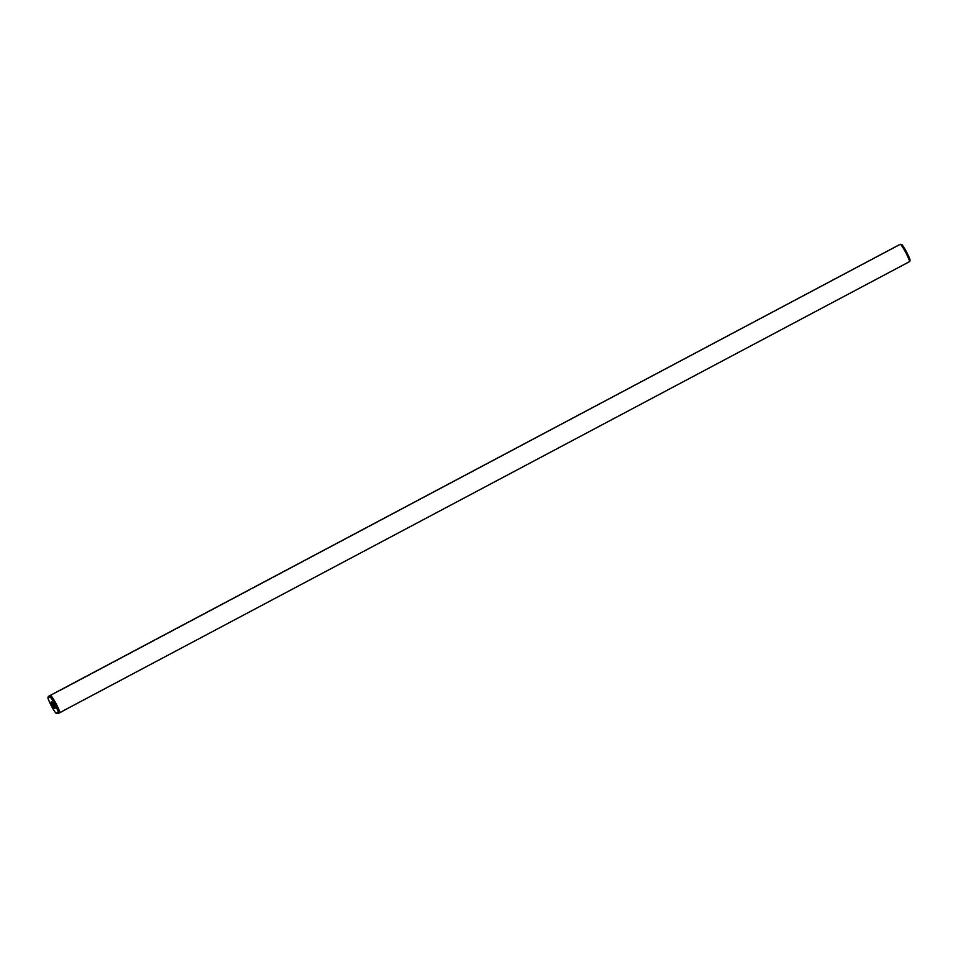 <?xml version="1.0" encoding="UTF-8"?>
<svg xmlns="http://www.w3.org/2000/svg" width="958" height="958" viewBox="0 0 958 958"><rect width="100%" height="100%" fill="white"/><g stroke="black" fill="none" stroke-linecap="round" stroke-linejoin="round"><path stroke-width="1.44" d="M58.737 713.159L55.923 713.207A11.736 1.916 62 0 1 47.9 697.987L48.307 696.442L899.263 244.841M58.522 713.291L909.693 261.558L910.1 260.013A11.736 1.916 62 0 0 902.077 244.793L900.58 244.278A12.897 2.108 62 0 1 909.693 261.558M67.503 708.561L59.863 712.668M48.307 696.442L899.107 244.865M867.481 261.678L858.56 266.396L867.481 261.678M846.189 272.982L837.268 277.7L846.189 272.982M824.898 284.286L815.965 289.005L824.898 284.286M771.657 312.548L762.736 317.278L771.657 312.548M750.365 323.852L741.444 328.582L750.365 323.852M654.542 374.734L645.62 379.452L654.542 374.734M888.773 250.373L879.851 255.091L888.773 250.373M878.127 256.026L869.205 260.744L878.127 256.026M856.835 267.33L847.914 272.048L856.835 267.33M835.544 278.634L826.61 283.352L835.544 278.634M814.24 289.939L805.319 294.669L814.24 289.939M803.594 295.591L794.673 300.321L803.594 295.591M792.949 301.243L784.027 305.973L792.949 301.243M782.303 306.895L773.381 311.625L782.303 306.895M761.011 318.2L752.09 322.93L761.011 318.2M739.72 329.504L730.798 334.234L739.72 329.504M729.074 335.168L720.153 339.886L729.074 335.168M718.428 340.82L709.495 345.539L718.428 340.82M707.782 346.473L698.849 351.191L707.782 346.473M697.137 352.125L688.203 356.843L697.137 352.125M686.479 357.777L677.557 362.495L686.479 357.777M675.833 363.429L666.912 368.147L675.833 363.429M665.187 369.081L656.266 373.8L665.187 369.081M643.896 380.386L634.974 385.104L643.896 380.386M633.25 386.038L624.329 390.756L633.25 386.038M622.604 391.69L613.683 396.408L622.604 391.69M611.958 397.342L603.037 402.061L611.958 397.342M601.313 402.995L592.391 407.725L601.313 402.995M590.667 408.647L581.734 413.377L590.667 408.647M580.021 414.299L571.088 419.029L580.021 414.299M569.363 419.951L560.442 424.681L569.363 419.951M558.718 425.603L549.796 430.334L558.718 425.603M548.072 431.256L539.15 435.986L548.072 431.256M537.426 436.908L528.505 441.638L537.426 436.908M526.78 442.56L517.859 447.29L526.78 442.56M516.134 448.224L507.213 452.942L516.134 448.224M505.489 453.876L496.567 458.595L505.489 453.876M494.843 459.529L485.922 464.247L494.843 459.529M484.197 465.181L475.276 469.899L484.197 465.181M473.551 470.833L464.618 475.551L473.551 470.833M462.906 476.485L453.972 481.203L462.906 476.485M452.26 482.137L443.326 486.856L452.26 482.137M441.602 487.79L432.681 492.508L441.602 487.79M430.956 493.442L422.035 498.16L430.956 493.442M420.311 499.094L411.389 503.812L420.311 499.094M409.665 504.746L400.743 509.464L409.665 504.746M399.019 510.398L390.098 515.117L399.019 510.398M388.373 516.051L379.452 520.781L388.373 516.051M377.727 521.703L368.806 526.433L377.727 521.703M367.082 527.355L358.16 532.085L367.082 527.355M356.436 533.007L347.514 537.737L356.436 533.007M345.79 538.659L336.857 543.39L345.79 538.659M335.144 544.312L326.211 549.042L335.144 544.312M324.487 549.964L315.565 554.694L324.487 549.964M313.841 555.616L304.919 560.346L313.841 555.616M303.195 561.28L294.274 565.998L303.195 561.28M292.549 566.932L283.628 571.651L292.549 566.932M281.903 572.585L272.982 577.303L281.903 572.585M271.258 578.237L262.336 582.955L271.258 578.237M260.612 583.889L251.691 588.607L260.612 583.889M249.966 589.541L241.045 594.259L249.966 589.541M239.32 595.193L230.399 599.912L239.32 595.193M228.675 600.846L219.741 605.564L228.675 600.846M218.029 606.498L209.095 611.216L218.029 606.498M207.383 612.15L198.45 616.868L207.383 612.15M196.725 617.802L187.804 622.52L196.725 617.802M186.08 623.454L177.158 628.173L186.08 623.454M175.434 629.107L166.512 633.837L175.434 629.107M164.788 634.759L155.867 639.489L164.788 634.759M154.142 640.411L145.221 645.141L154.142 640.411M143.496 646.063L134.575 650.793L143.496 646.063M132.851 651.715L123.929 656.446L132.851 651.715M122.205 657.368L113.283 662.098L122.205 657.368M111.559 663.02L102.638 667.75L111.559 663.02M100.913 668.672L91.98 673.402L100.913 668.672M90.268 674.336L81.334 679.054L90.268 674.336M79.61 679.988L70.688 684.707L79.61 679.988M68.964 685.641L60.043 690.359L68.964 685.641M47.9 697.987L50.331 697.017L50.87 695.412A12.897 2.108 62 0 1 59.995 712.704L58.354 712.237L55.923 713.207M50.331 697.017A11.736 1.916 62 0 1 58.354 712.237M53.72 704.872A3.916 0.635 62 0 1 54.965 708.561A3.916 0.635 62 0 1 52.558 705.411A3.916 0.635 62 0 1 51.289 701.663A3.916 0.635 62 0 1 53.72 704.872"/></g></svg>
